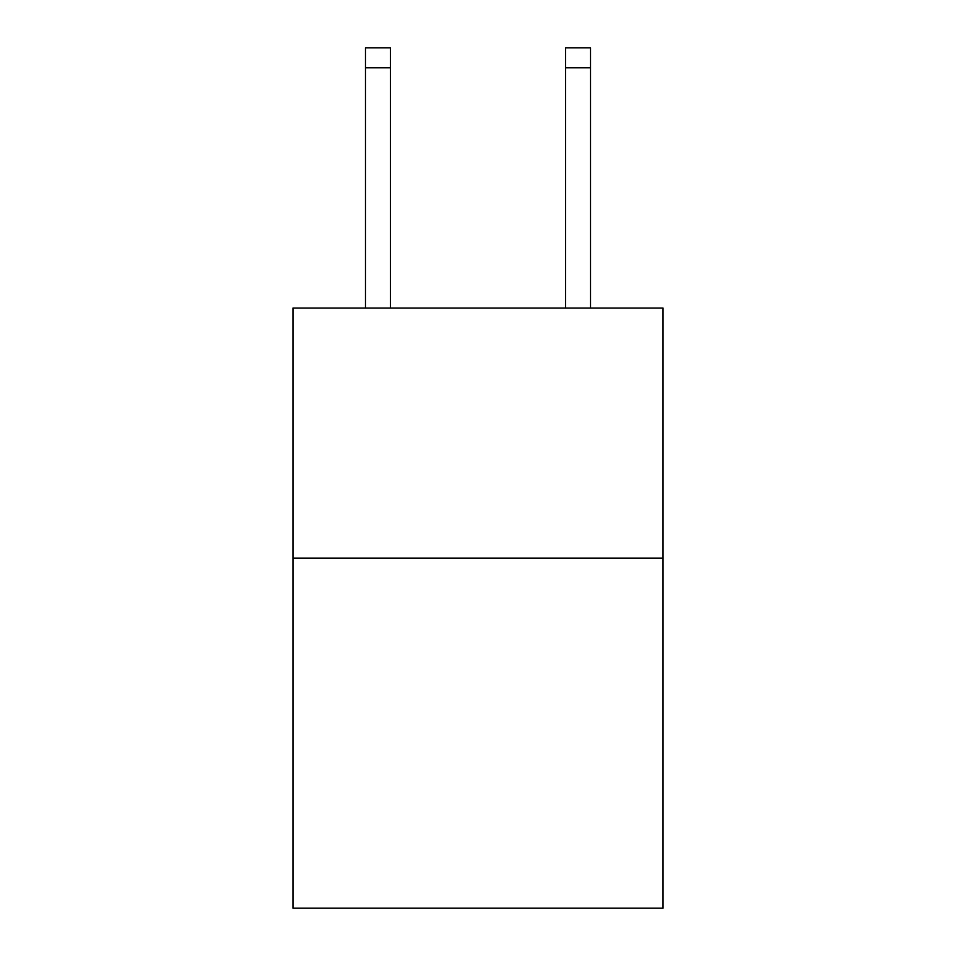 <?xml version="1.0" encoding="UTF-8"?>
<svg xmlns="http://www.w3.org/2000/svg" width="956" height="956" viewBox="0 0 956 956"><rect width="100%" height="100%" fill="white"/><g stroke="black" fill="none" stroke-linecap="round" stroke-linejoin="round"><path stroke-width="1.43" d="M663.046 558.113L663.046 908.2L292.954 908.2L292.954 308.059L663.046 308.059L663.046 558.113L292.954 558.113M390.478 308.059L390.478 67.804L365.479 67.804L365.479 47.8L390.478 47.8L390.478 67.804M365.479 308.059L365.479 67.804M590.521 308.059L590.521 47.8L565.522 47.8L565.522 308.059M565.522 67.804L590.521 67.804"/></g></svg>
